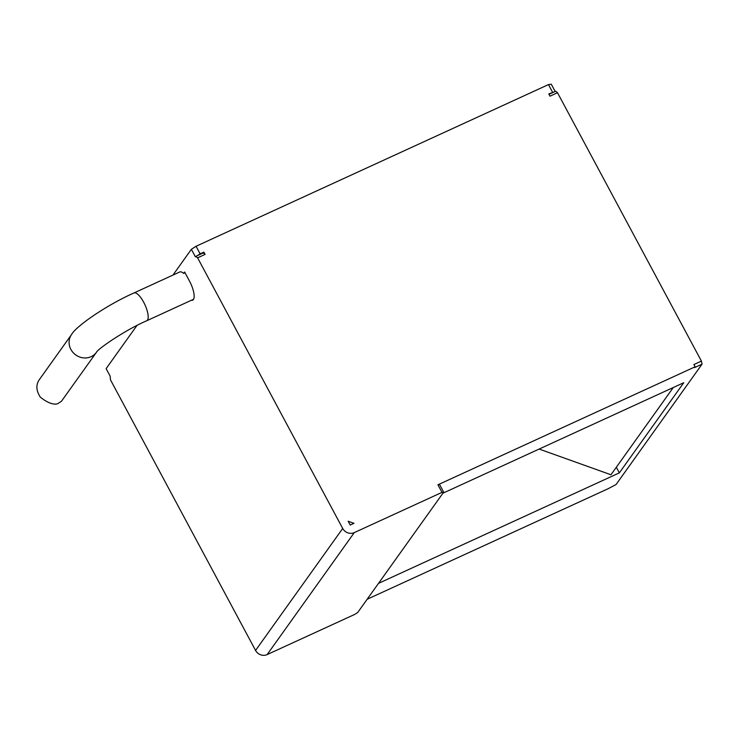 <?xml version="1.0" encoding="UTF-8"?>
<svg xmlns="http://www.w3.org/2000/svg" width="739" height="739" viewBox="0 0 739 739"><rect width="100%" height="100%" fill="white"/><g stroke="black" fill="none" stroke-linecap="round" stroke-linejoin="round"><path stroke-width="1.11" d="M616.335 467.242L619.347 472.868L683.751 382.719L442.92 493.199M549.012 94.324L555.719 91.248L557.502 92.726L701.403 361.094L702.05 364.161L616.049 484.544L607.985 488.784L367.154 599.264M554.213 91.941L548.791 93.899L550.01 96.172L557.502 92.726M133.99 292.958A15.288 5.034 65.4 0 1 144.936 304.754A15.288 5.034 65.4 0 1 146.738 320.754C125.076 330.037 97.622 349.085 96.449 352.291L96.449 352.291A15.288 14.189 35.5 0 1 91.119 356.669A15.288 14.189 35.5 0 1 72.995 352.457A15.288 14.189 35.5 0 1 71.563 334.518C76.034 326.185 106.813 304.948 133.99 292.958L179.725 271.98A15.288 5.034 65.4 0 1 183.632 273.402L184.63 272.007L189.507 281.106A15.722 5.182 -114.6 0 1 192.657 300.173A15.722 5.182 -114.6 0 1 191.373 300.274M183.632 273.402L185.036 272.756M539.156 449.053L610.959 474.761L673.284 387.522M619.347 472.868L378.516 583.357M350.212 525.032L353.953 523.314L348.171 521.244L350.212 525.032M203.308 252.923L203.872 252.128L200.121 253.846L197.304 255.676L203.308 252.923L205.091 254.401L203.872 252.128M552.532 92.172L548.467 84.597L551.276 84.2L555.183 91.497M136.927 325.511L106.12 368.632L110.185 376.216L110.462 379.818L255.565 650.44A8.748 8.111 35.5 0 0 267.139 654.588L354.868 614.349L357.685 612.52L443.677 492.137L441.996 492.368L437.931 484.793L439.613 484.553L443.677 492.137M205.091 254.401L197.599 257.837L342.702 528.468A8.748 8.111 35.5 0 0 354.277 532.616L441.996 492.368M197.599 257.837L195.807 256.359L197.304 255.676M172.954 275.084L191.364 249.311L195.429 256.895L195.807 256.359M701.403 361.094L693.903 364.53L695.122 366.803L437.931 484.793M191.364 249.311L196.057 246.263L548.467 84.597M196.057 246.263L200.121 253.846M702.05 364.161L694.549 367.597L695.122 366.803M71.563 334.518L39.065 380.012C35.805 385.158 36.229 390.885 40.349 397.176C47.241 402.626 52.922 404.861 57.402 403.873L61.466 401.259L96.449 352.291M255.565 650.44L342.702 528.468M267.139 654.588L354.277 532.616M146.738 320.754L193.572 299.267"/></g></svg>
